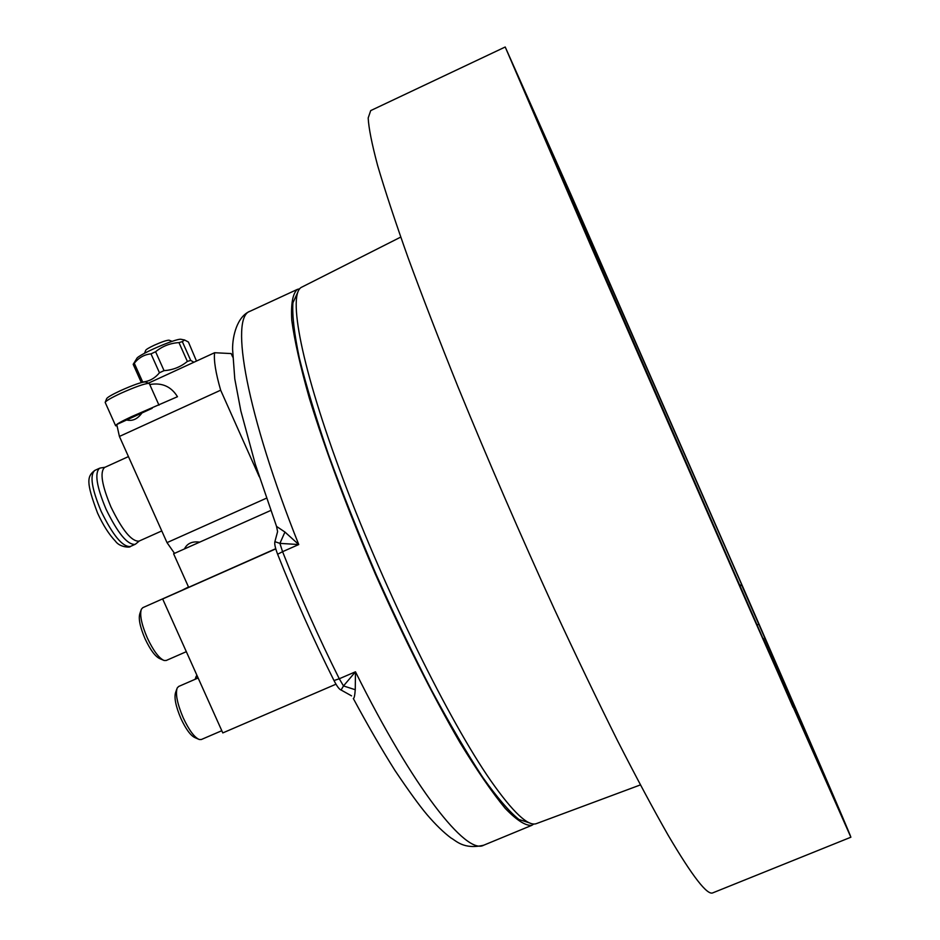 <?xml version="1.0" encoding="UTF-8"?>
<svg xmlns="http://www.w3.org/2000/svg" width="940" height="940" viewBox="0 0 940 940"><rect width="100%" height="100%" fill="white"/><g stroke="black" fill="none" stroke-linecap="round" stroke-linejoin="round"><path stroke-width="1.41" d="M144.537 353.264L145.677 350.385C146.111 349.445 148.966 347.718 154.266 345.227C161.727 341.89 166.65 340.21 169.024 340.174L169.2 340.245M141.341 382.568L133.186 364.321L136.688 358.68C137.123 355.214 175.921 338.247 181.009 339.281L181.467 339.375M196.483 361.066L188.435 342.054L184.569 339.986L182.325 341.62L190.703 360.396L193.899 362.253M117.018 425.832L115.655 425.797C115.467 424.727 120.708 421.696 131.4 416.714L177.472 396.715C171.174 386.469 161.927 382.416 149.754 384.531M115.573 425.632L105.174 402.402C105.867 400.898 111.096 397.855 120.896 393.272C135.278 386.869 144.631 383.555 148.966 383.344L149.366 383.661M105.28 402.132L106.631 398.724C107.242 397.385 111.86 394.694 120.496 390.652C133.163 385.001 141.423 382.087 145.265 381.91L145.524 382.004M529.878 823.017L518.904 819.468C509.163 811.561 497.084 797.461 482.643 777.192C467.039 753.422 450.048 724.505 431.672 690.442C412.907 654.029 394.365 615.289 376.024 574.222C358.316 532.886 342.465 492.971 328.448 454.466C315.911 417.865 306.205 385.753 299.355 358.163C294.255 333.806 292.117 315.358 292.904 302.833L297.757 292.375M299.743 288.803L297.369 289.391C292.692 293.492 290.836 303.82 291.776 320.376C294.502 340.574 300.353 366.494 309.331 398.137C324.97 449.085 348.094 510.866 375.53 574.446C403.601 637.743 433.27 696.658 460.06 742.718C477.203 770.8 492.266 792.69 505.25 808.4C516.765 820.326 525.613 825.966 531.805 825.332L533.85 823.981M784.63 687.034L799.493 721.168L784.63 687.034M565.257 185.721L578.723 216.588L565.257 185.721M584.927 226.693L595.537 251.039L584.927 226.693M757.041 620.048L768.509 646.368L757.041 620.048M640.363 784.923L536.564 823.558C528.433 826.894 513.193 812.63 490.821 780.776C449.379 721.274 385.846 592.799 343.535 480.316C301.07 367.611 287.135 293.057 301.893 287.088L400.734 237.091M571.073 194.792L745.161 592.247C801.597 721.744 850.124 833.886 850.876 837.223L749.897 609.614L590.802 245.775L505.215 47L571.073 194.792M505.215 47L370.701 110.603L368.186 117.97C368.691 127.946 371.84 143.797 377.622 165.511C385.012 190.644 395.164 221.346 408.054 257.642C422.471 296.84 439.121 339.939 458.027 386.939C488.236 460.694 520.349 534.778 554.377 609.191C576.479 656.743 597.511 700.547 617.474 740.579C636.474 777.756 653.37 809.328 668.199 835.296C692.522 876.538 707.42 895.714 712.873 892.824L850.876 837.223M592.423 247.62L593.645 247.114L610.06 284.338L608.11 285.313M610.06 284.338L758.756 623.643L741.507 584.704L739.404 585.514M739.616 585.984L741.707 585.197L795.275 707.609L844.061 821.56L763.398 638.448L793.031 707.385L598.298 261.167L597.722 261.449L598.298 261.167L512.077 62.639L593.645 247.114M198.117 739.016L195.003 737.641C190.679 735.679 186.003 729.346 180.962 718.642C175.757 706.351 173.971 697.609 175.627 692.392L176.767 689.173M221.793 730.709L201.348 739.51L199.198 739.498C194.298 737.289 188.987 730.086 183.253 717.89C177.319 703.895 175.287 693.955 177.167 688.045L178.635 686.47L198.129 677.987M162.972 660.009L159.847 658.658C155.264 656.59 150.341 649.963 145.042 638.742C140.013 626.957 138.298 618.567 139.872 613.609L140.965 610.377M186.32 651.678L166.227 660.479L164.065 660.491C158.895 658.153 153.291 650.609 147.263 637.837C141.541 624.407 139.567 614.877 141.352 609.261L142.81 607.663L275.726 548.69M135.877 543.825L135.043 544.378C127.394 544.883 117.712 533.121 106.008 509.092C96.585 486.509 94.435 472.89 99.569 468.238L100.556 467.967M161.774 530.924L138.944 541.146C131.6 541.605 122.259 530.207 110.944 506.942C101.814 485.087 99.71 471.927 104.622 467.439L128.451 456.593M232.685 356.977L231.17 353.569L214.614 352.723L148.473 383.144M188.623 587.253L173.606 553.766L270.743 510.467M174.511 553.366L167.014 542.627L119.415 436.442L116.76 424.504L126.63 419.992C132.493 421.379 137.593 419.04 141.952 412.977L152.198 408.289M119.415 436.442L220.665 390.194C215.695 372.921 213.674 360.431 214.614 352.723M220.665 390.194L259.264 476.745M266.431 498.2L167.014 542.627M199.668 542.145C192.289 541.123 187.225 543.355 184.499 548.854M195.873 678.974L196.766 674.932M334.005 680.548C313.561 639.717 294.772 597.617 277.629 554.236C275.244 547.996 274.339 543.813 274.891 541.663L277.594 531.605L276.524 526.4L284.938 532.04L298.744 544.542L282.576 551.686C299.837 595.326 318.731 637.684 339.27 678.762L334.005 680.548C336.978 686.329 339.34 689.478 341.091 690.019L351.572 695.87M763.398 638.448L762.775 638.695M758.662 624.242L756.806 625.112M355.261 689.725L343.5 685.93L355.473 671.795L355.261 689.725C354.803 695.624 354.157 698.561 353.299 698.526M341.091 690.019L343.5 685.93L339.27 678.762L355.473 671.795C413.165 788.108 466.393 855.318 483.701 845.213C463.62 849.901 455.935 840.56 451.059 838.034C443.61 832.441 435.643 824.709 427.183 814.851C419.475 805.733 408.736 790.94 394.976 770.495C381.534 749.121 367.657 725.163 353.358 698.584M284.938 532.04L279.909 543.379L274.891 541.663M297.369 289.391L250.111 311.222C229.513 316.851 246.445 413.353 298.744 544.542L279.909 543.379L282.576 551.686L277.629 554.236M183.112 589.697L188.505 587.006M335.991 684.191L222.792 732.918L162.667 598.968L170.551 595.384M162.667 598.968L275.784 548.878M231.828 355.062L232.615 354.791M126.63 419.992L141.952 412.977M161.68 377.069L168.307 374.026M142.269 382.322L142.68 381.993C149.284 381.417 154.865 378.338 159.447 372.757L164.054 370.642C172.901 370.043 180.668 366.964 187.366 361.418L190.703 360.396M133.186 364.321L134.291 363.251L142.68 381.993M159.447 372.757L150.999 353.863L155.605 351.736L164.054 370.642M187.366 361.418L178.964 342.606L182.325 341.62M150.999 353.863C144.337 354.533 138.768 357.658 134.291 363.251M178.964 342.606C170.187 343.147 162.397 346.19 155.605 351.736M554.165 160.282L555.505 159.624M101.132 511.289C112.847 535.307 122.552 547.045 130.261 546.516C130.918 547.573 119.956 547.762 115.432 541.17C109.075 534.554 103.118 525.213 97.584 513.134C85.728 481.691 87.162 476.31 94.787 470.411C89.594 475.099 91.721 488.718 101.132 511.289M795.275 707.609L793.995 708.102M768.544 646.743L767.298 647.296M779.624 675.132L780.834 674.579M570.169 193.1L568.9 193.64M582.271 224.155L583.423 223.661M169.024 340.174L172.114 341.373M181.02 339.293L184.593 339.986M531.805 825.332L483.701 845.213M135.043 544.378L130.261 546.516M139.308 540.994L135.654 544.013M104.986 467.274L100.263 468.014M99.569 468.238L94.787 470.411M195.144 679.279L196.201 676.307M610.166 284.538L608.204 285.513M276.536 526.377L255.351 464.372L240.84 410.909L234.777 378.879L232.603 349.48C232.333 336.132 237.327 316.193 250.111 311.222M145.265 381.91L148.966 383.344M158.989 405.175L149.272 383.461"/></g></svg>
